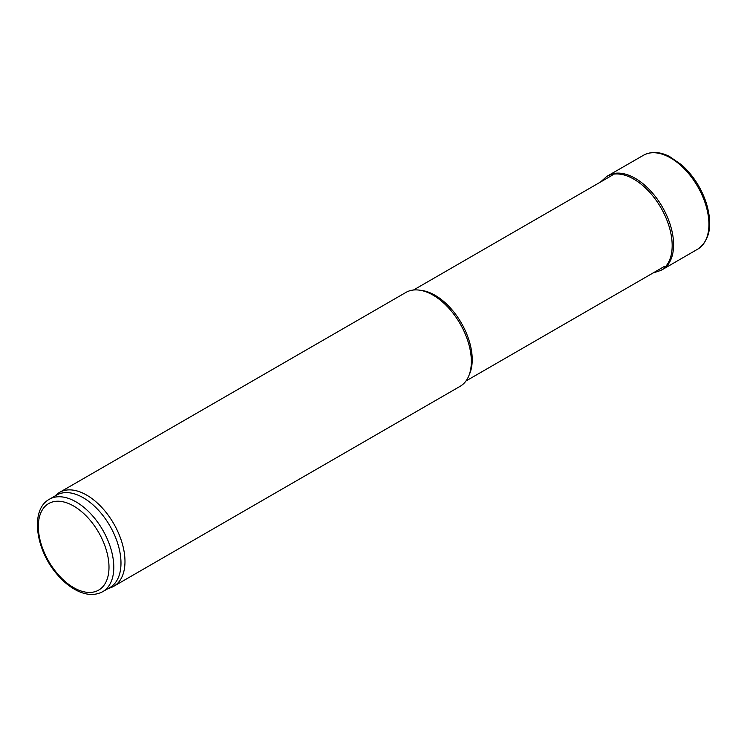 <?xml version="1.0" encoding="UTF-8"?>
<svg xmlns="http://www.w3.org/2000/svg" width="747" height="747" viewBox="0 0 747 747"><rect width="100%" height="100%" fill="white"/><g stroke="black" fill="none" stroke-linecap="round" stroke-linejoin="round"><path stroke-width="1.12" d="M54.895 496.064L56.37 494.719A54.204 31.299 60 0 1 59.545 492.404L405.91 292.432A54.204 31.299 60 0 1 419.338 290.135A54.204 31.299 60 0 1 433.017 295.112A54.204 31.299 60 0 1 468.817 375.844A54.204 31.299 60 0 1 460.115 386.32L113.749 586.292A54.204 31.299 60 0 1 110.154 587.88L108.259 588.487M59.545 492.404A54.204 31.299 60 0 1 86.643 495.093A54.204 31.299 60 0 1 122.06 542.854A54.204 31.299 60 0 1 113.749 586.292M49.377 499.248L56.567 495.102A53.364 30.804 60 0 1 83.244 497.745A53.364 30.804 60 0 1 118.11 544.759A53.364 30.804 60 0 1 109.93 587.525L102.741 591.671C94.766 595.882 85.746 595.303 75.671 589.925C69.266 586.442 63.252 581.465 57.631 574.975C35.669 550.474 29.675 509.771 49.377 499.248A53.364 30.804 60 0 1 76.063 501.891A53.364 30.804 60 0 1 110.92 548.914A53.364 30.804 60 0 1 102.741 591.671M419.338 290.135L421.84 290.471A52.514 30.319 60 0 1 435.09 295.298A52.514 30.319 60 0 1 469.779 373.5L468.817 375.844M653.018 272.991L660.946 270.386A54.223 31.309 -120 0 1 660.619 270.573L662.019 269.798A54.251 31.327 -120 0 0 662.477 269.546A54.251 31.327 -120 0 0 662.356 206.966A54.251 31.327 -120 0 0 608.226 175.573A54.251 31.327 -120 0 0 607.769 175.834L606.405 176.665A54.223 31.309 -120 0 1 606.732 176.469L600.504 182.035M660.946 270.386A54.223 31.309 -120 0 0 660.946 207.778A54.223 31.309 -120 0 0 606.732 176.469M73.664 506.036A49.974 28.853 60 0 1 104.263 584.91A49.974 28.853 60 0 1 43.065 549.577A49.974 28.853 60 0 1 73.664 506.036M662.477 269.546L697.614 249.199A54.204 31.299 -120 0 0 697.791 249.106A54.204 31.299 -120 0 0 697.698 186.563A54.204 31.299 -120 0 0 643.578 155.208A54.204 31.299 -120 0 0 643.41 155.311L608.226 175.573M465.988 380.97L664.746 266.221M413.483 290.013L612.232 175.265M697.791 249.106C710.023 240.189 712.843 224.772 706.242 202.857C701.181 187.861 693.048 175.256 681.871 165.04L669.471 156.468C659.788 151.632 651.16 151.211 643.578 155.208"/></g></svg>

